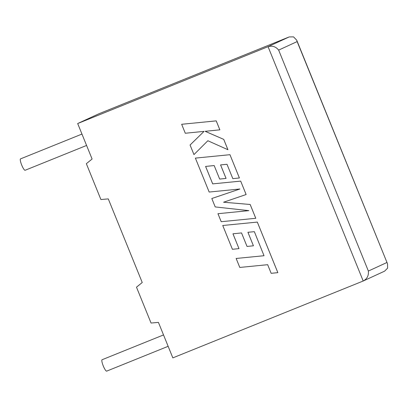 <?xml version="1.0" encoding="UTF-8"?>
<svg xmlns="http://www.w3.org/2000/svg" width="408" height="408" viewBox="0 0 408 408"><rect width="100%" height="100%" fill="white"/><g stroke="black" fill="none" stroke-linecap="round" stroke-linejoin="round"><path stroke-width="0.61" d="M163.521 334.932L102.092 359.734A6.14 1.234 68 0 0 103.27 365.95A6.14 1.234 68 0 0 106.692 371.127L168.147 346.31M86.583 145.452L25.133 170.264A6.14 1.234 -112 0 1 21.711 165.087A6.14 1.234 -112 0 1 20.533 158.875L81.962 134.069M158.431 322.391L172.839 357.877L363.207 281.01L268.056 46.67L77.683 123.537L92.096 159.023L86.348 163.684L100.903 199.537L108.283 198.895L142.239 282.52L136.491 287.181L151.052 323.034L158.431 322.391M77.683 123.537L98.802 113.806L289.17 36.934L293.556 36.873L296.718 40.178L297.131 41.59L278.654 50.108C275.803 46.604 272.269 45.456 268.056 46.67L289.17 36.934M278.654 50.108L368.373 271.055C368.801 275.624 367.078 278.945 363.207 281.01L384.627 271.147L387.6 268.143L387.529 263.813L297.131 41.59M238.981 248.625L232.958 233.799L241.541 232.932L247.029 246.447L253.424 245.8L247.921 232.29L254.357 231.673L264.022 255.719L236.15 258.468L239.782 267.444L267.668 264.69L271.167 273.314L277.853 272.646L257.321 222.085L222.748 225.496L232.412 249.298L238.981 248.625L232.973 233.794M264.022 255.719L236.14 258.473M277.843 272.651L257.31 222.09L222.748 225.496M253.424 245.8L247.936 232.29M255.77 218.295L250.16 204.479L223.564 202.225L246.131 194.524L240.684 181.111L212.701 183.875L205.612 166.423L214.18 165.556L219.667 179.071L226.068 178.424L220.58 164.909L227.001 164.296L232.825 178.648L239.409 177.97L229.959 154.698L195.386 158.11L209.166 192.046L239.924 188.996L211.808 198.518L215.205 206.922L248.87 210.64L217.959 213.705L221.207 221.707L255.78 218.29L250.17 204.474L223.584 202.22M246.121 194.529L240.684 181.111M240.674 181.116L212.69 183.881L205.601 166.423M226.052 178.429L220.565 164.909M239.394 177.975L229.959 154.698L195.386 158.11M211.798 198.523L239.924 188.996M248.849 210.64L217.959 213.705M227.934 149.741L223.722 139.378L205.117 131.31L219.866 129.836L216.225 120.865L181.667 124.287L185.288 133.248L204.046 131.376L190.067 145.013L193.958 154.596L207.851 140.74L227.945 149.736L223.737 139.373L205.142 131.305M219.851 129.841L216.209 120.875L181.652 124.292M193.958 154.596L207.851 140.74M368.373 271.055L386.85 262.538M296.718 40.178L387.529 263.813"/></g></svg>
